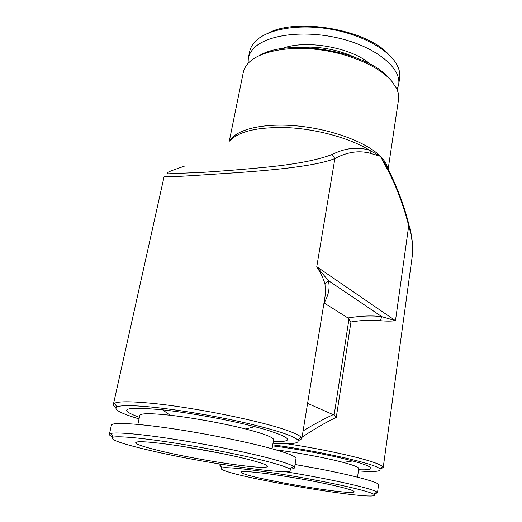 <?xml version="1.0" encoding="UTF-8"?>
<svg xmlns="http://www.w3.org/2000/svg" width="522" height="522" viewBox="0 0 522 522"><rect width="100%" height="100%" fill="white"/><g stroke="black" fill="none" stroke-linecap="round" stroke-linejoin="round"><path stroke-width="0.78" d="M137.867 424.412L139.798 415.388C140.679 413.222 150.78 413.17 170.1 415.238C192.442 417.717 224.212 423.518 245.758 429.032L254.873 431.479C267.532 435.178 273.776 437.932 273.606 439.739L272.06 448.757M273.274 441.677C294.578 441.971 292.052 437.958 265.705 429.645L254.71 426.644C228.675 419.877 189.669 412.745 162.564 409.822C124.432 406.423 116.7 408.928 139.387 417.326M113.17 437.175C110.514 436.007 109.248 435.061 109.372 434.337L110.912 433.423C116.719 431.981 141.469 434.141 174.896 439.348C208.304 444.548 246.469 452.228 269.528 458.296C282.617 461.761 290.584 464.463 293.429 466.4L294.506 467.777C294.356 468.482 292.849 468.926 289.997 469.095M109.372 434.337L111.408 425.156C111.852 422.22 134.187 423.166 169.095 428.197C203.945 433.221 246.417 441.723 271.212 448.528C287.987 453.194 296.248 456.554 296.013 458.597L294.506 467.777M266.638 461.331C279.322 464.639 287.08 467.203 289.906 469.037C303.36 477.65 201.244 463.086 144.64 449.168C119.081 442.976 108.628 438.976 113.274 437.149C118.977 435.877 142.93 438.069 175.203 443.119C207.449 448.17 244.276 455.543 266.638 461.331M158.942 450.597C145.429 447.308 137.704 444.809 135.759 443.087C134.669 440.777 147.158 441.41 173.245 444.998C198.177 448.587 229.882 454.714 248.74 459.543C262.899 463.236 269.026 465.65 267.114 466.785C262.442 469.846 196.011 459.738 158.942 450.597M229.275 141.266L243.304 72.349C244.028 68.806 245.901 65.518 248.935 62.483C260.047 51.306 288.366 45.701 319.386 49.721C350.399 53.727 379.801 66.894 391.852 81.308L396.596 88.518C398.41 92.407 399.049 96.139 398.514 99.715L388.061 169.696M221.576 453.429L183.666 446.578M139.048 418.892C120.615 413.378 113.228 409.392 116.889 406.932C120.726 405.202 132.118 405.229 151.073 407.016C176.749 409.529 213.785 415.708 243.813 422.513C275.016 429.795 292.972 435.589 297.69 439.876C300.15 443.413 291.922 444.542 273.006 443.243M116.001 407.538C114.083 406.331 113.209 405.294 113.378 404.413L114.533 403.245C118.435 401.372 130.18 401.327 149.762 403.121C192.468 406.945 264.445 421.6 289.227 431.211C295.726 433.625 299.719 435.655 301.187 437.292L301.814 438.774L298.271 440.744M379.944 469.082L383.2 467.621L412.106 257.248C413.307 247.767 412.191 237.301 408.739 225.843C403.473 205.309 396.537 186.798 387.931 170.322L380.414 156.3L370.855 153.455C359.397 150.14 347.411 151.83 334.889 158.531C317.409 165.689 277.697 169.82 235.161 172.782C192.481 175.62 162.694 177.721 164.162 176.358L113.378 404.413M383.2 467.621L382.783 466.688C381.863 465.702 379.455 464.482 375.559 463.034C361.909 457.872 326.159 449.879 291.557 444.457L287.048 443.759M301.814 438.774L325.467 293.906L325.004 284.092C323.647 279.1 320.899 273.313 316.769 266.722L395.474 320.665C391.624 321.245 386.515 321.252 380.147 320.697C372.062 319.699 362.333 320.123 350.954 321.976L347.952 317.95L324.123 302.988C328.749 294.845 330.139 287.368 328.292 280.549L316.769 266.722L334.889 158.531L332.057 154.505C345.166 147.961 357.714 146.558 369.693 150.297L380.414 156.3L387.422 167.882L387.931 170.322M350.954 321.976L336.272 417.391C325.558 422.526 314.159 429.117 302.075 437.162M292.979 443.439L291.557 444.457L287.596 443.746M275.857 449.833C297.788 452.587 326.837 458.022 343.287 462.427C352.683 464.939 357.824 466.87 358.718 468.208L357.577 477.193M272.556 445.853C298.969 449.207 333.343 455.699 352.663 460.952C363.945 464.019 370.02 466.368 370.881 467.986C371.377 469.5 367.299 470.081 358.653 469.735M284.549 471.594C328.514 478.596 372.812 488.559 376.819 491.992L377.504 492.853L374.555 493.714M221.478 467.19L220.584 466.779M295.034 464.56C339.15 471.881 378.339 481.499 378.548 484.566L377.504 492.853M374.45 494.823C379.057 501.57 238.045 478.106 222.581 469.767C220.799 468.906 220.604 468.299 221.98 467.96C226.94 466.596 260.093 470.394 298.284 477.01C336.481 483.613 369.504 491.28 373.824 494.269L374.45 494.823M242.038 472.978L241.275 472.462C238.789 470.205 262.377 472.423 293.442 477.65C324.482 482.85 352.618 489.349 354.027 491.45L353.916 491.985C349.551 495.313 251.369 478.57 242.038 472.978M354.21 57.042C336.788 49.277 318.564 46.066 299.53 47.398M370.294 64.252C352.063 47.404 304.841 39.078 281.952 48.67M397.105 89.667L398.658 84.668L399.65 78.032C400.25 74.046 399.474 69.883 397.32 65.55C389.777 50.236 362.555 34.811 330.922 29.252C299.295 23.653 268.438 28.841 256.113 40.651L254.906 41.858C252.106 44.872 250.358 48.115 249.653 51.587L248.315 58.157L248.067 63.39M398.658 84.668C401.509 68.571 377.328 47.867 341.225 38.752C305.194 29.513 266.357 34.504 253.555 48.553C250.756 51.528 249.014 54.732 248.315 58.157M388.818 54.634C367.181 29.676 296.705 17.252 267.838 33.304M388.498 77.745C366.933 51.613 289.436 37.943 260.23 55.13M219.273 463.927L218.999 465.396L219.912 464.821L222.822 464.508M295.041 464.495L318.805 468.815M358.483 470.922C374.47 472.123 381.582 471.464 379.814 468.939C377.178 464.188 319.738 451.008 272.732 444.842M307.595 403.369L334.126 415.068L348.957 319.144M336.272 417.391L334.126 415.068M347.952 317.95C361.289 315.81 372.604 315.392 381.895 316.697L328.292 280.549L325.004 284.092M184.723 166.022C171.216 170.753 163.719 173.2 168.365 173.793L203.267 172.299C223.285 171.014 244.544 169.285 267.029 167.105C296.326 164.143 317.996 159.941 332.057 154.505M388.401 169.598C397.542 187.985 404.367 206.327 408.876 224.61L395.474 320.665L381.895 316.697L380.147 320.697M229.687 141.031C238.887 130.996 258.905 126.572 289.743 127.753C318.935 129.528 350.947 138.682 369.693 150.297L370.855 153.455M230.137 140.503C236.525 129.143 264.321 122.585 298.395 126.043C332.436 129.443 366.836 142.473 380.414 156.3C384.394 160.319 386.763 164.215 387.526 167.986M303.099 430.911C313.774 424.366 323.901 418.898 333.486 414.514M289.906 469.037L293.429 466.4M136.757 441.945L135.759 443.087M297.69 439.876L301.187 437.292M241.869 471.738L241.275 472.462M353.577 491.104L353.916 491.985M373.824 494.269L376.819 491.992M221.98 467.96L219.912 464.821M343.287 462.427L352.663 460.952M379.814 468.939L382.783 466.688M408.987 225.002C412.295 236.525 413.339 247.271 412.106 257.248L412.106 257.248M116.889 406.932L114.533 403.245M266.618 465.383L267.114 466.785M113.274 437.149L110.912 433.423M245.758 429.032L254.71 426.644M170.1 415.238L162.564 409.822"/></g></svg>
